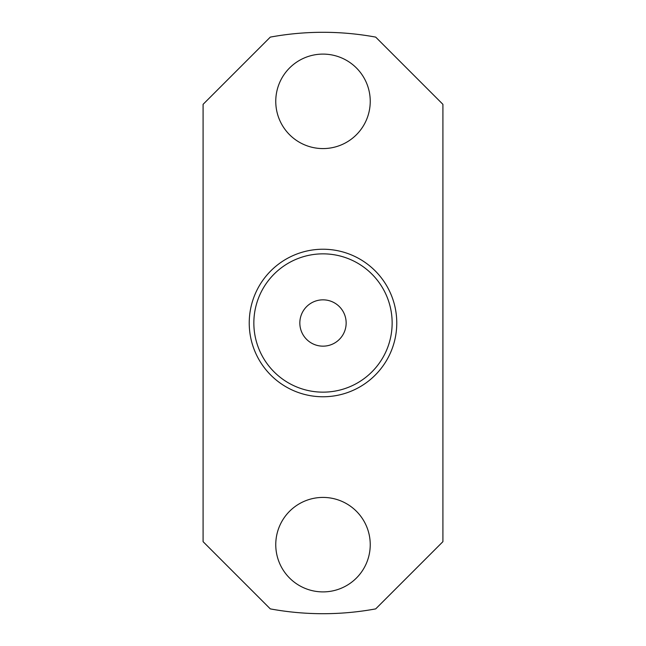 <?xml version="1.0" encoding="UTF-8"?>
<svg xmlns="http://www.w3.org/2000/svg" width="646" height="646" viewBox="0 0 646 646"><rect width="100%" height="100%" fill="white"/><g stroke="black" fill="none" stroke-linecap="round" stroke-linejoin="round"><path stroke-width="0.97" d="M375.697 37.113A290.7 290.7 0 0 0 270.303 37.113L203.086 104.337L203.086 541.663L270.303 608.887A290.7 290.7 0 0 0 375.697 608.887L442.914 541.663L442.914 104.337L375.697 37.113M275.761 544.659A47.239 47.239 0 0 0 323 591.898A47.239 47.239 0 0 0 370.239 544.659A47.239 47.239 0 0 0 323 497.42A47.239 47.239 0 0 0 275.761 544.659M275.761 101.341A47.239 47.239 0 0 0 323 148.58A47.239 47.239 0 0 0 370.239 101.341A47.239 47.239 0 0 0 323 54.102A47.239 47.239 0 0 0 275.761 101.341M249.235 323A73.765 73.765 0 0 1 359.887 259.119A73.765 73.765 0 0 1 359.887 386.881A73.765 73.765 0 0 1 249.235 323M253.846 323A69.154 69.154 0 0 0 357.577 382.884A69.154 69.154 0 0 0 357.577 263.116A69.154 69.154 0 0 0 253.846 323M299.833 323A23.167 23.167 0 0 0 334.58 343.058A23.167 23.167 0 0 0 334.58 302.942A23.167 23.167 0 0 0 299.833 323"/></g></svg>
